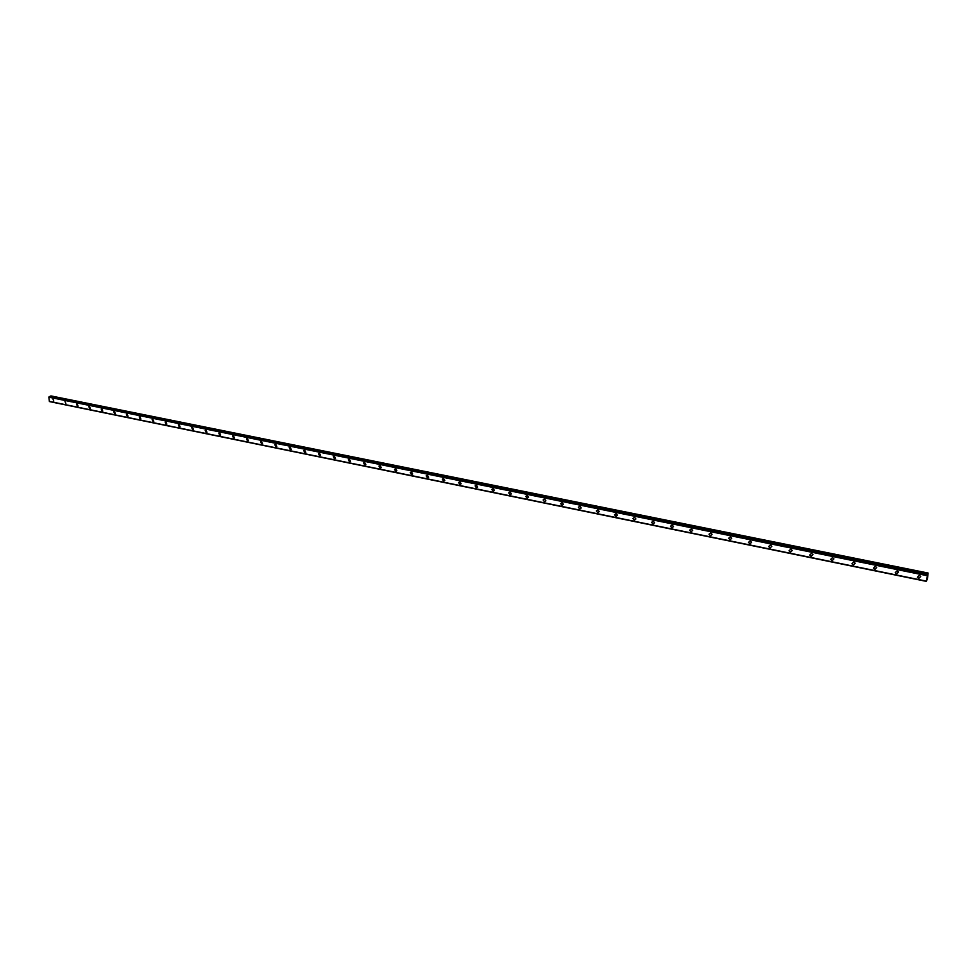 <?xml version="1.0" encoding="UTF-8"?>
<svg xmlns="http://www.w3.org/2000/svg" width="977" height="977" viewBox="0 0 977 977"><rect width="100%" height="100%" fill="white"/><g stroke="black" fill="none" stroke-linecap="round" stroke-linejoin="round"><path stroke-width="1.47" d="M53.796 401.144L52.941 398.909M65.85 403.599L64.983 401.364M78.026 406.078L76.56 404.002L77.159 403.831L78.026 406.078L77.415 406.249L76.56 404.002L77.159 403.831M90.324 408.581L89.701 408.752L88.834 406.505L89.444 406.334L90.324 408.581L89.701 408.752L88.834 406.517L89.444 406.334M102.756 411.109L102.121 411.293L101.229 409.045L101.864 408.862L102.756 411.109L102.109 411.293L101.229 409.045L101.864 408.862M115.31 413.662L114.651 413.857L113.759 411.61L114.407 411.415L115.31 413.662L114.651 413.857L113.759 411.61L114.407 411.427M127.999 416.251L127.328 416.446L126.412 414.211L127.083 414.004L127.999 416.251L127.315 416.446L126.412 414.211L127.083 414.004M140.81 418.852L140.126 419.072L139.21 416.825L139.894 416.605L140.81 418.852L140.126 419.072L139.198 416.825L139.894 416.605M153.768 421.49L153.059 421.722L152.131 419.475L152.839 419.243L153.768 421.49L153.059 421.722L152.131 419.475L152.827 419.243M166.859 424.152L166.127 424.384L165.186 422.149L165.919 421.905L166.859 424.152L166.127 424.397L165.186 422.149L165.907 421.905M180.086 426.839L179.341 427.096L178.376 424.848L179.133 424.604L180.086 426.839L179.341 427.096L178.388 424.848L179.133 424.592M193.458 429.55L192.689 429.819L191.724 427.584L192.493 427.315L193.458 429.55L192.689 429.819L191.712 427.584L192.493 427.315M206.977 432.298L206.184 432.579L205.194 430.356L205.988 430.063L206.977 432.298L206.184 432.591L205.194 430.356L205.988 430.063M220.643 435.07L219.825 435.376L218.824 433.153L219.642 432.848L220.631 435.07L219.825 435.376L218.824 433.153L219.642 432.848M234.443 437.867L233.613 438.197L232.599 435.974L233.43 435.657L234.443 437.867L233.601 438.197L232.599 435.974L233.43 435.657M248.402 440.7L247.547 441.042L246.522 438.832L247.376 438.49L248.402 440.7L247.547 441.042L246.509 438.832L247.376 438.49M262.52 443.57L261.628 443.924L260.59 441.726L261.482 441.36L262.52 443.57L261.628 443.924L260.59 441.726L261.47 441.36M276.796 446.452L275.88 446.843L274.818 444.645L275.734 444.266L276.784 446.465L275.88 446.843L274.818 444.645L275.734 444.266M291.219 449.383L290.279 449.786L289.204 447.6L290.145 447.197L291.219 449.383L290.279 449.786L289.204 447.6L290.145 447.197M305.801 452.339L304.836 452.766L303.749 450.592L304.714 450.165L305.801 452.339L304.836 452.766L303.749 450.592L304.714 450.165M320.554 455.319L319.564 455.783L318.453 453.621L319.442 453.169L320.554 455.319L319.564 455.783L318.453 453.621L319.442 453.169M335.477 458.347L334.452 458.824L333.328 456.686L334.342 456.198L335.477 458.347L334.452 458.824L333.328 456.686L334.354 456.198M350.56 461.4L349.51 461.913L348.374 459.776L349.412 459.263L350.56 461.4L349.51 461.913L348.374 459.776L349.412 459.275M365.825 464.478L364.751 465.028L363.591 462.915L364.653 462.377L365.825 464.478L364.739 465.028L363.578 462.915L364.653 462.377M381.25 467.604L380.151 468.178L378.978 466.078L380.077 465.516L381.25 467.604L380.151 468.178L378.966 466.078L380.077 465.516M396.87 470.755L395.734 471.366L394.537 469.29L395.673 468.691L396.87 470.755L395.734 471.366L394.537 469.29L395.661 468.691M412.66 473.943L411.5 474.59L410.279 472.538L411.439 471.903L412.66 473.943L411.488 474.59L410.279 472.538L411.439 471.903M428.634 477.167L427.438 477.851L426.216 475.823L427.401 475.152L428.634 477.179L427.438 477.851L426.204 475.823L427.401 475.152M444.791 480.44L443.57 481.148L442.325 479.145L443.546 478.437L444.791 480.44L443.57 481.148L442.325 479.145L443.546 478.437M461.144 483.737L459.898 484.494L458.628 482.504L459.886 481.759L461.144 483.737L459.898 484.494L458.628 482.516L459.874 481.759M477.692 487.071L476.41 487.865L475.127 485.911L476.41 485.129L477.692 487.071L476.41 487.865L475.127 485.911L476.41 485.129M494.435 490.454L493.129 491.284L491.834 489.367L493.129 488.537L494.435 490.454L493.129 491.284L491.834 489.367L493.141 488.524M511.386 493.861L510.043 494.753L508.724 492.86L510.067 491.981L511.374 493.873L510.043 494.753L508.724 492.86L510.067 491.981M528.533 497.317L527.165 498.246L525.834 496.389L527.189 495.461L528.52 497.33L527.165 498.258L525.834 496.389L527.189 495.461M545.887 500.822L544.482 501.799L543.139 499.968L544.531 498.991L545.887 500.822L544.482 501.799L543.139 499.968L544.531 498.991M563.448 504.364L562.031 505.378L560.664 503.582L562.093 502.569L563.448 504.364L562.019 505.39L560.664 503.582L562.08 502.569M581.23 507.942L579.776 509.017L578.408 507.246L579.85 506.184L581.23 507.942L579.776 509.017L578.408 507.258L579.85 506.184M599.231 511.569L597.753 512.693L596.361 510.959L597.839 509.847L599.231 511.569L597.753 512.693L596.361 510.959L597.839 509.847M617.452 515.245L615.95 516.418L614.557 514.72L616.06 513.56L617.452 515.245L615.95 516.418L614.545 514.72L616.047 513.56M635.905 518.958L634.378 520.179L632.962 518.531L634.5 517.309L635.905 518.958L634.366 520.191L632.962 518.531L634.488 517.309M654.59 522.732L653.027 524.002L651.61 522.377L653.173 521.107L654.59 522.732L653.027 524.002L651.61 522.377L653.161 521.12M673.507 526.542L671.92 527.861L670.491 526.285L672.078 524.967L673.507 526.542L671.92 527.873L670.491 526.285L672.078 524.967M692.669 530.401L691.057 531.781L689.628 530.23L691.227 528.862L692.656 530.401L691.057 531.781L689.628 530.23L691.227 528.862M712.062 534.309L710.438 535.75L708.997 534.236L710.621 532.807L712.062 534.321L710.438 535.75L708.997 534.236L710.621 532.819M731.724 538.278L730.063 539.768L728.622 538.29L730.271 536.813L731.724 538.278L730.063 539.768L728.622 538.29L730.271 536.813M751.631 542.296L749.957 543.835L748.504 542.394L750.177 540.867L751.631 542.296L749.957 543.835L748.504 542.394L750.177 540.867M771.806 546.363L770.096 547.95L768.643 546.558L770.34 544.971L771.793 546.363L770.096 547.95L768.643 546.558L770.34 544.971M792.237 550.491L790.515 552.127L789.05 550.759L790.772 549.135L792.237 550.491L790.515 552.127L789.05 550.772L790.772 549.135M812.937 554.667L811.191 556.365L809.738 555.034L811.472 553.348L812.937 554.667L811.191 556.365L809.738 555.034L811.472 553.348M833.918 558.905L832.16 560.651L830.694 559.357L832.453 557.623L833.918 558.905L832.16 560.651L830.694 559.357L832.453 557.623M855.18 563.204L853.397 564.987L851.932 563.729L853.715 561.946L855.18 563.204L853.397 564.999L851.932 563.729L853.715 561.946M876.735 567.552L874.928 569.396L873.462 568.174L875.27 566.33L876.735 567.552L874.928 569.396L873.462 568.174L875.27 566.33M898.571 571.972L896.752 573.865L895.286 572.669L897.106 570.788L898.571 571.972L896.752 573.865L895.286 572.669L897.106 570.776M920.725 576.442L918.868 578.384L917.403 577.224L919.259 575.294L920.713 576.442L918.868 578.384L917.403 577.224L919.259 575.294M926.929 578.213L927.246 577.212M927.283 576.87L927.368 576.186M927.832 573.511L926.245 581.352L927.405 579.08L928.113 573.035L50.865 395.905L50.413 396.674M927.515 574.635L49.473 396.491L48.85 397.187L49.387 401.413L926.172 581.12L49.363 401.4M49.693 401.608L926.245 581.339L49.595 401.462M927.222 574.574L49.473 396.491M928.113 573.035L50.865 395.905M926.868 575.575L48.862 397.15M926.855 575.624L48.85 397.187M926.159 581.095L49.351 401.388M927.723 573.804L50.682 396.1M927.075 574.818L49.168 396.625M927.051 574.928L49.119 396.711M926.88 575.514L48.899 397.114M926.172 581.12L49.387 401.413M926.245 581.352L49.729 401.645"/></g></svg>

